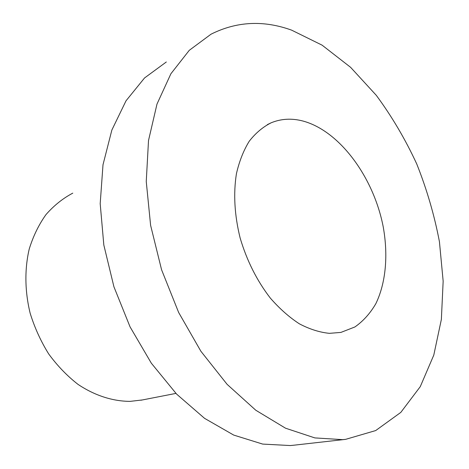 <?xml version="1.0" encoding="UTF-8"?>
<svg xmlns="http://www.w3.org/2000/svg" width="469" height="469" viewBox="0 0 469 469"><rect width="100%" height="100%" fill="white"/><g stroke="black" fill="none" stroke-linecap="round" stroke-linejoin="round"><path stroke-width="0.7" d="M72.783 193.14C62.84 198.405 53.912 205.557 45.985 214.597C38.816 224.633 33.235 236.095 29.236 248.986C24.523 269.089 24.793 291.372 30.186 313.351C34.677 327.808 40.856 341.362 48.729 354.001C57.423 365.849 67.19 375.98 78.042 384.398C94.802 395.601 112.8 401.317 130.148 401.37L142.4 399.946M166.319 61.978L144.534 77.971L126.026 100.8L111.868 130.019L103.004 164.748L100.19 203.663L103.825 245.017L113.926 286.788L130.054 326.864L151.346 363.217L176.643 394.136L204.56 418.342L233.691 435.074L262.675 444.084L290.352 445.55L293.758 445.216M291.659 30.163L322.103 45.165L350.595 67.319L376.285 95.318C391.85 116.412 405.333 139.281 416.73 163.933C426.813 189.247 434.382 215.171 439.43 241.699L443.158 281.177L441.364 319.43L433.79 355.097L420.271 386.644L400.807 412.398L375.687 430.565L345.577 439.365L342.646 439.641L314.857 437.911L285.515 428.191L255.804 410.246L227.107 384.34L200.908 351.287L178.642 312.465L161.571 269.745L150.608 225.325L146.252 181.515L148.515 140.495L156.98 104.106L170.898 73.756L189.271 50.324L211.009 34.208C236.669 21.351 263.555 20.003 291.659 30.163M302.974 121.037C339.966 131.003 373.869 177.763 383.279 227.172C388.285 255.312 385.881 282.889 375.868 303.625C370.24 313.333 363.252 321.113 354.91 326.957L340.916 332.41L329.414 333.342C319.594 332.363 309.569 329.185 299.351 323.815C289.191 317.196 279.524 308.625 270.337 298.102C256.93 280.72 246.858 260.682 240.128 237.982C234.5 215.13 233.269 193.715 236.423 173.729C239.278 161.289 243.552 150.455 249.244 141.222C255.623 133.067 262.939 126.923 271.182 122.784C281.201 118.686 291.8 118.106 302.974 121.037M140.917 400.233L175.934 393.397M293.283 445.269L345.577 439.365M267.336 124.625L271.182 122.784"/></g></svg>
